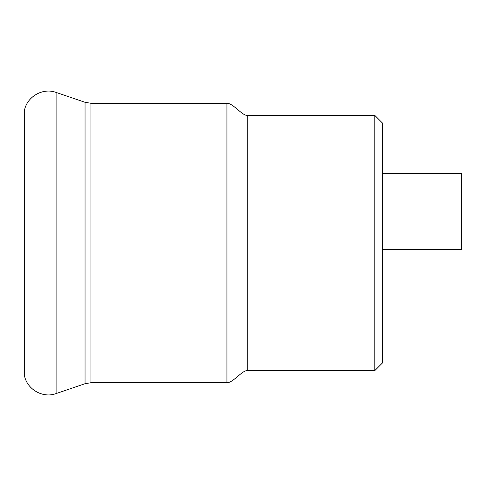 <?xml version="1.0" encoding="UTF-8"?>
<svg xmlns="http://www.w3.org/2000/svg" width="486" height="486" viewBox="0 0 486 486"><rect width="100%" height="100%" fill="white"/><g stroke="black" fill="none" stroke-linecap="round" stroke-linejoin="round"><path stroke-width="0.73" d="M247.253 370.575C241.718 370.575 233.323 382.725 226.938 382.725L226.938 103.275C233.323 103.275 241.718 115.425 247.253 115.425L247.253 370.575L374.828 370.575L374.828 115.425L247.253 115.425M382.725 249.379L461.7 249.379L461.7 173.441L382.725 173.441M374.828 115.425L382.725 123.323L382.725 362.678L374.828 370.575M24.3 243L24.3 374.627C26.25 388.946 42.58 398.678 56.103 393.575L56.103 92.425C42.58 87.322 26.25 97.054 24.3 111.373L24.3 243M90.931 382.725L85.05 383.703L85.05 102.297L90.931 103.275L90.931 382.725L226.938 382.725M90.931 103.275L226.938 103.275M85.05 102.297L56.103 92.425M85.05 383.703L56.103 393.575"/></g></svg>
